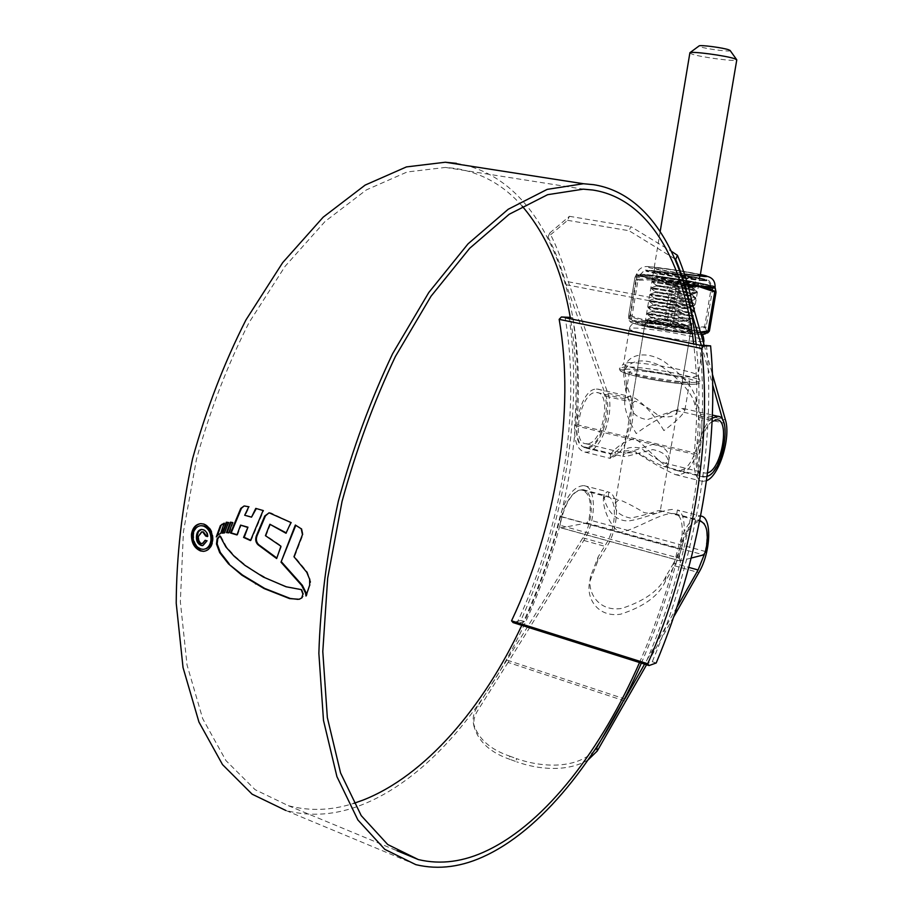<?xml version="1.0" encoding="UTF-8"?>
<svg xmlns="http://www.w3.org/2000/svg" width="913" height="913" viewBox="0 0 913 913"><rect width="100%" height="100%" fill="white"/><g stroke="black" fill="none" stroke-linecap="round" stroke-linejoin="round"><path stroke-width="0.68" stroke-dasharray="4.57 3.42" d="M569.061 317.119C583.202 410.896 564.439 524.153 520.901 620.441L513.072 622.586M570.328 317.838L572.805 317.872L570.248 317.359M572.805 317.872C586.819 411.752 568.012 525.135 524.484 621.559L520.901 620.441M524.484 621.559L516.667 623.716C562.066 527.2 581.273 411.249 565.147 317.758M706.479 345.023C715.929 442.223 695.033 560.08 652.27 661.731L645.114 664.299C689.589 562.442 710.93 441.903 699.552 345.114M652.27 661.731L656.207 662.975M730.16 50.557C731.21 52.144 706.845 49.097 700.556 46.86L699.05 45.947M689.726 52.943L692.111 54.164C701.469 57.371 737.225 61.97 736.768 59.881M658.068 510.675L660.293 510.869C659.494 513.699 654.165 514.304 644.316 512.707C635.14 507.16 627.254 503.017 620.657 500.267L618.204 500.21L615.202 503.291C614.323 510.846 619.482 515.799 630.666 518.128C642.387 515.628 651.517 513.152 658.068 510.675M560.126 525.295C561.518 507.206 573.558 488.193 582.106 490.155C589.741 493.043 592.023 502.926 588.919 519.817L586.831 522.978L561.084 527.897L560.126 525.295L679.192 558.242C683.015 536.616 689.806 524.245 699.575 521.129M691.209 558.06L680.253 560.867L561.381 527.885M679.192 558.242L680.253 560.867M522.202 206.155C503.953 185.35 481.767 172.774 455.644 168.437L445.418 167.433L407.107 171.986L366.398 189.881L325.051 221.471L285.153 266.254L248.987 322.7C227.371 365.326 209.864 410.85 196.466 459.262L183.433 531.811L180.34 601.656L187.039 664.961L202.697 718.657L225.956 760.597L255.104 789.677L288.36 805.7C309.655 811.315 331.487 810.527 353.856 803.337M639.534 662.541C655.466 626.021 668.259 588.086 677.903 548.747C683.928 527.885 691.483 516.986 700.568 516.028L677.4 509.99C687.831 513.426 685.891 546.841 674.399 565.763L665.109 581.832C658.73 595.858 643.939 606.643 620.749 614.164C597.604 617.93 585.644 597.832 589.764 581.649L597.273 562.431L606.78 546.853C618.546 528.513 619.95 495.713 608.857 492.13L607.373 491.719L604.098 494.424C603.299 500.689 610.181 521.289 628.623 520.935C645.525 518.584 665.703 508.107 675.688 509.522M521.791 625.337C538.019 590.574 550.767 554.294 560.023 516.496C565.969 496.387 573.935 486.093 583.909 485.602C596.691 486.538 596.417 521.22 583.806 540.428L508.073 662.393L625.816 701.344M549.786 232.986L569.404 216.313L567.601 220.318L548.017 236.924L549.786 232.986C557.341 247.868 563.515 264.131 568.297 281.775L607.83 393.206C615.248 411.603 601.199 451.49 586.922 452.095L584.845 452.083C577.381 450.12 573.98 441.287 574.642 425.561C577.507 388.014 576.126 352.441 570.499 318.842M678.564 474.886L675.449 474.634C663.272 469.191 649.908 461.544 635.38 451.707C620.167 447.781 610.5 457.687 610.044 458.292L614.757 456.272C627.63 449.185 637.468 414.73 631.305 398.525L626.569 384.635L624.697 369.126C625.177 356.949 642.181 348.789 663.203 360.875C683.164 375.403 694.165 388.481 696.197 400.099L700.419 414.182C705.943 430.605 695.98 465.87 683.666 473.345L678.564 474.886M706.457 480.729L702.599 481.391C695.843 479.599 693.013 470.572 694.12 454.297C697.92 415.392 697.783 378.598 693.697 343.927M615.465 451.992C626.569 445.167 634.775 415.552 629.445 401.606L625.61 390.41L623.727 374.981C624.207 362.86 641.177 354.803 662.199 366.889C682.148 381.394 693.15 394.439 695.181 406.011L698.605 417.355C703.375 431.472 695.055 461.795 684.408 468.974L679.283 470.651L676.647 470.446C662.439 468.289 649.348 448.808 635.288 438.697C620.84 441.105 611.55 452.974 610.751 453.978L615.465 451.992L614.757 456.272M548.017 236.924C555.424 251.509 561.484 267.452 566.197 284.753L605.97 396.253C612.52 412.402 600.126 447.53 587.595 447.986L585.804 447.975C579.23 446.252 576.251 438.48 576.845 424.671C587.424 297.935 545.597 177.818 456.386 163.336M722.913 420.596L723.621 423.05C728.414 437.818 719.079 470.001 708.248 475.867M707.039 476.506L703.603 477.111C697.658 475.547 695.17 467.604 696.151 453.305C699.906 415.038 699.906 378.747 696.151 344.429M415.826 864.645L285.815 810.47C310.682 816.964 336.11 815.058 362.096 804.752C453.247 768.529 531.24 644.692 562.009 516.792C567.235 499.149 574.22 490.11 582.985 489.688C594.203 490.498 593.964 520.969 582.871 537.837L506.875 660.053L624.469 698.867M641.36 663.123C657.269 626.455 670.051 588.417 679.706 548.987C685.035 530.579 691.7 521.015 699.712 520.273L699.746 520.273M673.6 563.138L666.079 576.103C659.711 590.106 644.92 600.88 621.719 608.412C598.563 612.189 586.568 592.149 590.688 576.012L598.198 556.827L605.878 544.262C616.024 528.444 617.473 500.198 608.161 496.375L606.494 495.839L603.39 498.715C602.934 505.357 607.305 523.195 619.676 532.564C637.491 529.38 661.697 511.554 674.684 513.711L676.647 514.327C685.412 518.036 683.506 546.83 673.6 563.138L688.779 567.372M677.024 607.031L644.578 664.139M704.311 523.811C707.712 530.773 707.723 540.953 704.368 554.328M701.275 345.091L712.756 385.138M566.197 284.753L690.376 308.594M568.297 281.775L692.853 305.547M704.117 345.057L712.471 374.421M673.726 616.88L646.564 664.767M506.875 660.053L477.921 706C474.064 711.615 472.535 717.241 473.356 722.879C477.613 738.229 489.699 749.311 509.614 756.112L510.173 759.445L516.769 761.853L516.21 758.52C538.738 766.623 574.015 770.31 594.009 751.216M510.173 759.445C490.235 752.597 478.172 741.504 473.961 726.166C473.139 720.551 474.657 714.925 478.503 709.31L477.921 706M508.073 662.393L478.503 709.31M588.12 759.89C566.676 772.729 537.129 769.18 516.769 761.853M509.614 756.112L516.21 758.52M567.601 220.318L629.08 230.727L630.872 226.629L671.409 251.303M674.878 258.893L629.08 230.727M569.404 216.313L630.872 226.629M204.124 551.258C209.043 550.687 212.044 547.207 213.117 540.804C213.494 532.382 210.572 526.767 204.364 523.971L200.928 523.651M204.364 523.971L203.69 524.062M213.117 540.804L212.455 540.907M203.234 549.341L201.362 548.873C195.998 546.476 193.43 541.706 193.659 534.573C194.629 529.038 197.322 526.048 201.727 525.591M193.659 534.573L192.985 534.664M295.333 525.043L301.861 528.661L303.105 534.527L294.602 556.61L307.384 572.131L310.728 581.843L306.631 595.869L306.22 593.051M303.105 534.527L302.465 534.63M294.602 556.61L293.963 556.725M310.317 585.028L309.678 585.153M306.631 595.869L305.992 596.006M268.993 512.832L271.024 512.935L290.95 522.521M276.662 558.551L281.581 546.1L280.93 546.214M270.545 524.176L266.071 535.566L281.581 546.1M286.157 532.838L291.589 522.419M286.636 533.146L285.986 533.249M266.071 535.566L265.421 535.669M270.568 512.786L269.917 512.878M256.313 508.552L263.104 510.515M244.798 505.87L249.432 506.692L245.346 515.16L252.182 517.066M237.072 534.653L237.631 534.835L241.226 525.021M250.596 540.211L251.121 540.473L263.754 510.424M251.121 540.473L250.47 540.576M237.631 534.835L236.969 534.938M245.323 505.916L244.673 505.996M249.432 506.692L248.77 506.772M245.346 515.16L244.684 515.252M256.427 508.324L255.777 508.404M230.966 522.259L232.564 522.521M228.855 532.667L229.448 532.758L233.226 522.43M229.448 532.758L228.786 532.861M231.035 522.11L230.373 522.202M226.892 522.282L228.398 522.464M224.53 532.838L229.06 522.373M225.169 532.793L224.507 532.895M222.909 533.055L222.247 533.146M226.949 522.133L226.298 522.225M217.522 535.155L216.94 536.821L218.184 535.064L221.357 533.283L224.803 523.081L224.073 523.366M216.94 536.821L216.278 536.924M224.803 523.081L224.142 523.172M221.357 533.283L220.695 533.375M298.619 599.248L302.329 597.855L303.344 596.394L303.561 593.964L301.906 589.49L301.267 589.615M303.561 593.964L302.922 594.089M303.344 596.394L302.705 596.531M301.906 589.49L286.659 586.625L269.677 579.755L255.149 571.721L245.597 565.238L234.778 556.12L226.481 546.784L220.535 535.669L219.873 535.771M207.445 536.273L208.096 536.479C208.004 532.793 206.543 530.499 203.702 529.597L201.442 529.449M203.348 545.54L207.582 540.747L205.813 540.176L202.971 543.486L201.921 543.326C199.479 542.117 198.475 539.834 198.908 536.479L202.309 531.743M208.096 536.479L207.434 536.582M201.921 543.326L201.248 543.429M205.813 540.176L205.151 540.279M207.582 540.747L206.92 540.85M203.702 529.597L203.04 529.7M628.007 362.655C643.893 361.788 699.141 372.07 697.977 375.757L694.211 376.852C679.01 378.073 620.372 367.037 623.625 363.659L628.007 362.655M647.454 323.647L644.863 324.012C643.06 325.553 678.964 332.012 688.368 331.818L690.719 331.453C692.214 329.855 657.223 323.567 647.454 323.647M675.038 410.496L647.089 419.683C635.699 417.424 630.541 412.231 631.613 404.105L634.592 401.309L635.745 401.343C642.295 404.128 650.216 409.15 659.494 416.385C670.176 417.846 676.065 416.202 677.149 411.466L675.038 410.496M625.987 453.225L623.625 452.38C624.549 447.895 630.278 446.457 640.835 448.066C650.079 455.245 657.965 460.243 664.504 463.062L666.136 463.085L668.875 460.255C669.902 452.026 664.858 446.617 653.731 444.049L625.987 453.225M707.518 472.9L705.384 473.105C693.583 473.265 699.13 430.057 712.129 421.498M587.504 443.764L585.998 443.752C570.773 443.216 580.52 392.019 595.824 392.499L596.897 392.522C612.075 393.161 602.831 443.239 587.504 443.764M596.372 389.098L597.559 389.132C614.734 389.862 604.303 446.457 586.956 447.13L585.222 447.119C567.977 446.514 579.059 388.481 596.372 389.098M663.899 430.594C654.541 414.342 636.966 396.345 630.038 396.47L628.783 396.425L624.72 400.624C624.184 408.716 628.03 419.695 636.258 433.561C651.494 421.886 676.91 408.031 682.216 408.499L684.876 410.177C683.175 414.719 676.179 421.532 663.899 430.594M707.061 476.346L704.574 476.609C691.175 476.803 697.532 427.695 712.288 418.143M665.554 466.543L668.259 463.907C669.012 456.694 663.854 451.912 652.761 449.584L625.416 456.637L623.02 456.044C623.83 452.677 629.354 451.889 639.591 453.715C649.143 459.604 657.166 463.861 663.637 466.497L665.554 466.543M686.633 382.513L689.726 381.668C691.78 378.69 646.039 370.027 633.006 370.872L629.491 371.739C626.9 374.615 674.216 383.586 686.633 382.513M707.507 286.305C693.378 285.735 637.765 276.24 640.527 274.893L644.532 274.756C659.517 275.532 712.927 284.651 710.953 286.123L707.507 286.305M691.643 283.487C695.181 284.924 696.539 286.066 695.74 286.933L685.355 288.348L693.229 288.542C692.819 286.887 665.063 281.649 657.166 280.713L654.678 280.496C654.404 280.953 686.679 285.803 695.421 285.666L698 285.301L695.649 285.872C686.69 286.42 652.487 281.581 652.51 281.33L654.895 281.661C663.797 282.939 696.265 289.33 696.859 291.509L694.553 292.331C685.56 292.959 651.266 288.052 651.437 287.743L653.834 288.029C662.712 289.227 695.044 295.629 695.763 297.9L693.469 298.779C684.43 299.487 650.033 294.522 650.376 294.146L652.784 294.397C661.64 295.515 693.823 301.918 694.667 304.28L692.374 305.227C683.301 306.003 648.812 300.982 649.314 300.537L651.734 300.754C660.567 301.804 692.613 308.195 693.572 310.66L691.289 311.664C682.171 312.508 647.602 307.43 648.253 306.928L650.684 307.099C659.494 308.08 691.403 314.471 692.476 317.028L690.194 318.089C681.041 319.014 646.381 313.867 647.191 313.307L649.622 313.444C658.421 314.346 690.194 320.737 691.381 323.385L689.11 324.514C679.911 325.519 645.16 320.303 646.13 319.676L648.572 319.778C657.349 320.611 688.984 327.002 690.285 329.73L686.804 331.008L690.308 330.677L689.76 330.164C686.371 327.253 656.767 321.365 648.447 320.577L645.993 320.452C644.373 320.999 679.637 326.34 688.973 325.313L691.346 324.537C692.967 322.163 658.866 315.179 649.497 314.243L647.055 314.083C645.434 314.54 680.733 319.847 690.057 318.899L692.431 318.158C694.028 315.864 659.916 308.914 650.547 307.898L648.104 307.704C646.507 308.08 681.828 313.342 691.152 312.463L693.515 311.767C695.101 309.553 660.966 302.637 651.597 301.552L649.166 301.313C647.579 301.61 682.924 306.825 692.237 306.038L694.599 305.364C696.174 303.242 662.005 296.36 652.658 295.196L650.227 294.922C648.641 295.127 684.02 300.309 693.332 299.59L695.683 298.95C697.247 296.919 663.055 290.072 653.708 288.828L651.289 288.519C649.714 288.645 685.115 293.781 694.428 293.141L696.767 292.537C698.319 290.585 664.105 283.772 654.758 282.459L652.339 282.117C650.786 282.151 686.222 287.253 695.512 286.682L697.863 286.111L691.643 283.487L698 285.301L698.81 284.73C700.339 283.783 664.801 277.712 654.998 277.221L652.418 277.335C650.832 278.26 687.101 284.457 696.482 284.845L698.81 284.73M647.317 323.613C656.983 323.533 691.62 329.719 690.89 331.419L688.516 331.853C678.873 332.047 642.101 325.382 644.726 323.932L647.317 323.613M686.804 331.008L687.82 330.734L688.79 328.52C687.033 326.888 682.741 324.994 675.905 322.814L685.56 325.108L687.044 326.078L685.355 326.763C677.355 327.562 646.005 322.517 647.705 321.81L649.691 321.764C657.406 322.186 686.028 327.584 689.76 330.164M675.905 322.814L650.672 317.929L646.13 319.676L645.993 320.452L647.705 321.81L644.726 323.932M687.866 285.221L663.683 281.284L663.363 282.014L657.611 279.949L651.551 279.834L651.745 279.081L636.795 275.521L636.384 276.217L636.487 274.767L646.918 275.429L635.688 276.593L637.16 273.98L636.304 274.893L657.611 279.949L687.58 284.217M630.609 319.504L630.13 318.432L631.602 318.842L631.499 319.755L630.609 319.504L629.331 320.874L629.217 316.058L629.993 316.081C641.143 321.399 652.886 322.723 665.246 320.029L666.867 320.28C678.553 326.717 691.061 329.194 704.414 327.687L705.35 327.95L707.541 333.005M707.929 286.944L711.421 286.762C713.452 285.244 659.175 275.977 643.95 275.19L639.876 275.349C637.08 276.73 693.583 286.385 707.929 286.944M656.561 271.583C666.045 272.12 700.442 277.963 699.096 278.819L696.836 278.899C687.706 278.454 652.418 272.462 654.073 271.652L656.561 271.583M697.452 275.281L699.712 275.212C701.047 274.402 666.627 268.582 657.155 268.011L654.667 268.057C653.023 268.81 688.322 274.79 697.452 275.281M715.073 287.104L713.167 285.803L684.442 279.949L647.443 274.63L637.16 273.98M676.944 286.465L678.656 286.728L679.078 287.823L676.248 287.378L676.944 286.465L666.273 281.832L666.547 280.919M637.251 279.058L638.153 279.275L637.936 280.268L636.452 279.903L637.833 274.996M638.153 279.275L649.417 278.727L649.93 277.86M636.464 276.65L636.213 277.541L648.812 276.285L649.017 275.589L646.918 275.429L647.443 274.63M648.812 276.285L654.347 276.023L659.563 277.643L659.882 276.959L684.408 280.816L684.442 279.949M673.395 281.33L671.763 281.078L671.055 281.9L673.737 282.322L673.395 281.33L684.408 280.816L686.918 281.17L686.987 281.912L692.887 282.026L698.479 284.011L698.548 283.304L700.807 283.817L700.613 282.904M671.763 281.078L662.245 277.358L662.564 276.548M712.083 288.497L712.551 289.547L714.057 286.887L712.083 288.497L700.807 283.817L713.532 286.762L713.167 285.803M651.551 279.834L637.936 280.268L631.602 318.842C643.403 325.496 656.105 328.029 669.697 326.432L670.062 327.459C656.356 329.034 643.494 326.466 631.499 319.755M663.363 282.014L676.248 287.378L669.697 326.432L672.516 326.877L671.774 327.721L670.062 327.459M629.217 316.058L628.772 315.053C628.543 320.235 629 321.353 630.13 318.432L636.452 279.903L636.384 276.217M665.246 320.029L664.858 318.991C652.761 321.707 641.166 320.406 630.05 315.076L628.772 315.019L634.934 277.461L636.213 277.541L629.993 316.081M700.636 332.868C690.593 333.907 680.972 332.184 671.774 327.721M666.867 320.28L667.529 319.402L664.858 318.991L671.055 281.9L659.563 277.643M704.414 327.687L704.596 326.717C691.461 328.258 679.101 325.827 667.529 319.402L673.737 282.322L686.987 281.912M709.435 330.768L709.424 330.803C707.609 333.633 706.514 332.412 706.137 327.128L704.596 326.717L711.01 289.181L712.551 289.547L706.137 327.128L705.35 327.95M711.147 288.268L711.01 289.181L698.479 284.011M635.688 276.593L635.916 275.475M688.254 286.579L679.078 287.823L672.516 326.877C681.303 331.214 690.605 332.937 700.408 332.047M714.217 287.663L714.913 287.127L715.278 288.074M637.16 274.881L636.795 275.521L636.156 274.939L634.934 277.472L628.772 315.019L629.331 320.874L630.369 321.718C629.468 324.423 685.446 334.443 701.058 334.318M678.656 286.728L687.946 285.518M685.56 325.108C679.58 321.878 651.197 316.754 650.843 317.131L650.684 317.952C650.455 318.534 688.037 323.442 687.717 320.668L687.615 320.315C686.017 317.462 651.163 310.979 651.734 311.561L651.756 311.573C651.665 312.098 689.132 316.959 688.801 314.277L688.699 313.946C687.215 311.185 652.213 304.68 652.795 305.17L652.818 305.182C652.886 305.638 690.239 310.477 689.886 307.886L689.794 307.578C688.425 304.908 653.252 298.368 653.856 298.779L653.879 298.791C654.096 299.19 691.346 303.983 690.958 301.484L690.89 301.199C689.623 298.619 654.301 292.057 654.918 292.388L654.952 292.4C655.317 292.719 692.442 297.49 692.043 295.07L691.986 294.808C690.833 292.331 655.351 285.735 655.979 285.986L656.025 285.986C656.401 286.191 690.262 290.608 692.864 288.907M650.809 317.142C649.44 317.484 684.841 322.312 687.58 320.166L687.854 319.87C689.326 317.393 652.647 310.363 651.905 310.751L651.871 310.762C650.513 311.036 686.085 315.852 688.687 313.752L688.938 313.479C690.388 311.093 653.834 304.086 652.978 304.371L652.932 304.371C651.585 304.565 687.318 309.381 689.783 307.339L690.011 307.088C691.461 304.794 655.02 297.809 654.039 297.992L653.982 297.98C652.658 298.095 688.562 302.911 690.89 300.913L691.095 300.674C692.533 298.471 656.207 291.532 655.112 291.601L655.043 291.589C653.731 291.624 689.806 296.428 691.997 294.488L692.18 294.271C693.606 292.149 657.394 285.244 656.185 285.198L656.116 285.187C655.283 285.073 673.805 287.743 685.355 288.348M705.612 551.555L588.919 519.817M586.831 522.978L703.603 554.887M560.023 516.496L677.903 548.747M574.642 425.561L694.12 454.297M607.83 393.206L631.305 398.525M605.97 396.253L629.445 401.606M698.605 417.355L723.621 423.05M576.845 424.671L696.151 453.305M562.009 516.792L679.706 548.987M582.871 537.837L605.878 544.262M700.419 414.182L725.424 419.854M583.806 540.428L606.78 546.853M674.399 565.763L698.844 572.599M598.198 556.827L597.273 562.431M608.857 492.13L608.161 496.375M677.4 509.99L676.647 514.327M666.079 576.103L665.109 581.832M684.408 468.974L683.666 473.345M696.197 400.099L695.181 406.011M626.569 384.635L625.61 390.41M201.362 548.873L200.689 548.975M301.861 528.661L301.21 528.764M307.384 572.131L306.745 572.257M310.26 579.093L309.621 579.219M310.728 581.843L310.089 581.969M271.024 512.935L270.374 513.026M218.184 535.064L217.522 535.166M302.329 597.855L301.689 597.981M222.875 541.135L222.213 541.238M226.481 546.784L225.831 546.887M234.778 556.12L234.127 556.222M237.905 559.064L237.243 559.178M245.597 565.238L244.935 565.352M255.149 571.721L254.499 571.835M263.903 576.89L263.252 577.005M269.677 579.755L269.027 579.881M286.659 586.625L286.009 586.751M198.908 536.479L198.247 536.582M625.462 369.24C646.484 367.973 717.287 383.163 694.485 384.213C673.395 385.845 599.499 369.617 625.462 369.24M695.957 382.342L699.986 381.109C701.161 377.012 641.873 365.93 624.754 366.946L620.053 367.939C615.008 371.511 679.295 383.791 695.957 382.342M703.044 341.314L700.237 341.53C685.115 342.044 626.227 331.362 629.354 328.737L633.702 328.064C649.782 327.858 706.251 338.084 703.946 340.857M641.017 322.357C657.257 322.289 712.927 333.336 695.021 333.154C678.736 333.382 621.171 321.798 641.017 322.357M658.284 277.278C645.776 276.377 682.878 283.201 693.287 283.692C704.984 284.445 668.693 277.814 658.284 277.278L656.219 277.324L658.752 276.901C666.787 277.301 696.083 282.3 694.896 283.076L692.956 283.167C685.172 282.836 655.249 277.723 656.652 276.981L657.28 273.181C655.888 273.877 685.823 278.967 693.606 279.344L695.546 279.264C696.71 278.533 667.414 273.558 659.38 273.113L656.938 272.69C659.585 273.318 650.923 271.948 670.621 275.715L694.085 278.967C683.677 278.408 646.552 271.64 659.06 272.599C669.457 273.192 705.783 279.777 694.085 278.967L696.014 278.922L695.215 283.544C697.053 282.996 666.661 277.655 658.284 277.278M703.546 280.679C687.592 279.846 630.392 269.403 649.885 270.921C665.817 271.857 721.133 281.866 703.546 280.679M704.231 334.181L705.247 333.861C709.789 331.522 651.311 320.874 634.718 320.954L630.369 321.718C632.23 322.38 626.58 320.931 636.886 324.4C651.414 328.543 689.498 334.466 701.07 334.386C681.121 334.649 610.717 320.452 635.174 321.193C654.998 321.125 722.697 334.546 701.104 334.375M715.29 288.497L715.997 292.388M684.476 274.094C660.259 270.568 638.21 265.797 650.558 266.824C659.54 267.406 687.706 271.732 700.385 274.471L676.168 270.157L650.558 266.824C643.345 265.557 638.598 268.16 636.304 274.642L636.692 274.162M703.638 280.143C721.224 281.33 665.897 271.332 649.976 270.385C630.484 268.856 687.683 279.298 703.638 280.143M713.909 286.18L715.073 287.424M698.445 282.608L698.548 283.304L686.918 281.17L687.021 280.519M660.042 276.319L659.882 276.959L649.017 275.589L649.36 274.973M652.076 278.419L651.745 279.081L663.683 281.284L663.831 280.576M700.1 276.137L660.293 510.869M582.106 490.155L620.657 500.267M659.677 510.504L699.598 520.981M561.084 527.897L679.98 560.89M660.19 231.434L615.202 503.291M288.36 805.7L396.915 850.688M445.418 167.433L583.304 189.162M584.845 452.083L610.352 458.429M675.449 474.634L702.599 481.391M674.684 513.711L699.712 520.273M582.985 489.688L606.483 495.839M676.647 470.446L703.603 477.111M585.804 447.975L611.128 454.24M583.909 485.602L607.373 491.719M590.688 576.012L589.764 581.649M604.098 494.424L603.39 498.715M610.751 453.978L610.044 458.292M624.697 369.126L623.727 374.981M473.368 722.879L473.961 726.177M269.792 512.729L269.141 512.821M697.977 375.757L699.986 381.109C701.15 382.741 699.381 383.791 694.679 384.247C680.642 385.001 635.619 377.925 622.529 372.013C619.493 370.233 618.672 368.875 620.053 367.939L623.67 363.534M703.558 343.128L697.966 375.882M701.812 334.375C702.976 333.633 698.023 331.83 686.941 328.977C668.693 325.188 653.229 322.962 640.561 322.289L633.439 323.328C630.997 325.062 629.628 326.865 629.354 328.737L623.625 363.659M631.613 404.105L644.863 324.012M585.998 443.752L624.72 453.27M664.504 463.062L705.384 473.105M597.559 389.132L630.038 396.47M683.232 408.488L712.402 415.084M623.02 456.044L623.625 452.38M689.726 381.668L684.876 410.177M629.491 371.739L624.72 400.624M668.259 463.907L668.875 460.255M585.222 447.119L623.99 456.705M663.637 466.497L704.574 476.609M596.897 392.522L635.745 401.343M675.951 410.485L716.967 419.809M677.149 411.466L690.719 331.453M710.953 286.123L708.34 281.204L702.382 279.173C691.141 276.468 659.996 271.572 649.862 270.921L645.126 270.967C643.368 271.264 641.839 272.565 640.527 274.893M693.207 288.736L695.74 286.933M690.308 330.62L690.89 331.419M696.904 291.738L696.767 292.537M695.82 298.152L695.683 298.95M694.736 304.565L694.599 305.364M693.652 310.968L693.515 311.767M692.568 317.359L692.431 318.158M691.483 323.75L691.346 324.537M652.475 281.318L652.339 282.117M651.414 287.721L651.289 288.519L655.112 291.601M650.353 294.123L650.227 294.922M649.303 300.514L649.166 301.313M648.241 306.905L648.104 307.704L651.905 310.751L651.734 311.561M647.18 313.285L647.055 314.083M639.876 275.349C647.328 265.968 644.761 272.12 649.942 270.385C661.092 271.115 696.379 276.787 704.87 279.252C708.602 279.264 710.782 281.763 711.421 286.762M699.712 275.212L699.096 278.819M654.667 268.057L654.073 271.652M698 285.312L697.863 286.111M687.717 320.668L687.854 319.87M688.801 314.277L688.938 313.479M648.253 306.928L652.818 305.182L652.932 304.371M689.886 307.886L690.011 307.088M649.314 300.537L653.879 298.791L653.982 297.98M690.958 301.484L691.095 300.674M654.918 292.388L655.043 291.589M692.043 295.07L692.18 294.271M655.979 285.986L656.116 285.187M686.873 326.42L691.073 324.857M650.843 317.131L647.077 314.061M687.58 320.166L692.18 318.443M688.687 313.752L693.287 312.029M652.978 304.371L649.2 301.301M689.783 307.339L694.394 305.604M654.039 297.992L650.273 294.91M690.89 300.913L695.501 299.179M691.997 294.488L696.608 292.742M656.185 285.198L652.407 282.117M695.318 287.207L697.715 286.294M688.79 328.52L690.285 329.73M691.381 323.385L687.615 320.315M647.191 313.307L651.756 311.573M692.476 317.028L688.699 313.946M693.572 310.66L689.794 307.578M694.667 304.28L690.89 301.199M650.376 294.146L654.952 292.4M695.763 297.9L691.986 294.808M651.437 287.743L656.025 285.986M696.859 291.509L693.229 288.542M652.51 281.33L654.678 280.496M687.044 326.078L689.155 329.022M654.678 280.474L652.418 277.335"/><path stroke-width="1.37" d="M570.248 317.359L561.381 316.994L570.328 317.838M565.147 317.758L703.683 345.959L701.583 348.492L559.155 319.356L561.381 316.994M701.583 348.492C712.756 443.958 691.643 563.15 647.739 663.797L511.542 620.829C556.405 525.774 575.281 411.386 559.155 319.356M647.739 663.797L649.052 665.554L513.072 622.586L511.542 620.829M703.683 345.959L710.599 345.856C719.9 443.159 698.936 561.153 656.207 662.975L649.052 665.554M699.552 345.114L710.599 345.856M699.05 45.947L699.153 45.878C700.328 44.726 723.096 47.727 728.722 49.793L730.16 50.557M700.1 276.137L736.78 59.847L734.623 58.706C726.166 55.682 691.529 51.06 689.908 52.726L660.19 231.434M699.575 521.129L700.351 521.175C707.221 523.891 708.967 534.025 705.612 551.555L703.603 554.887L691.209 558.06M693.697 343.927C684.042 262.419 649.177 198.555 592.731 190.018L583.304 189.162L547.629 194.686L509.214 214.258L469.681 248.29L431.004 296.257L395.397 356.492C373.828 401.903 356.036 450.257 342.021 501.557L327.676 578.169L322.791 651.517L327.333 717.515L340.572 772.946L361.228 815.617L387.717 844.525L418.337 859.567C440.774 864.908 463.895 861.815 487.702 850.265C546.613 821.86 601.929 748.523 639.534 662.541M353.856 803.337L362.769 800.199C425.538 775.708 483.502 707.21 521.791 625.337M708.248 475.867L707.039 476.506M696.151 344.429C686.907 260.308 651.574 193.796 593.587 184.677L583.396 183.73L547.184 189.379L508.199 209.271L468.061 243.828L428.779 292.525L392.613 353.696C370.701 399.803 352.623 448.922 338.392 501.032C326.877 553.54 320.372 604.315 318.865 653.354L323.487 720.391L336.931 776.655L357.907 819.988L384.784 849.341L415.826 864.645C438.845 870.157 462.549 866.951 486.949 855.013C547.047 825.786 603.276 750.771 641.36 663.123M456.386 163.336L445.339 162.24L406.456 166.908L365.143 185.088L323.179 217.168L282.676 262.636L245.939 319.949C223.993 363.237 206.201 409.469 192.597 458.646C181.892 508.279 176.437 556.485 176.22 603.253L183.034 667.54L198.943 722.046L222.532 764.626L252.102 794.173L285.815 810.47M286.009 586.751L301.267 589.615L302.922 594.089L301.689 597.981L299.133 599.248L289.626 598.608L264.062 588.554L241.819 575.133L228.501 563.88L219.679 552.593L216.484 544.022L217.111 538.807L219.873 535.771L225.831 546.887L234.127 556.222L244.935 565.352L263.252 577.005L286.009 586.751M301.21 528.764L295.333 525.043L280.999 562.18L301.689 585.416L305.581 593.176L305.992 596.006L309.678 585.153L309.621 579.219L306.745 572.257L293.963 556.725L302.465 534.63L301.21 528.764M290.95 522.521L269.141 512.821L264.759 515.993L256.37 535.863C255.115 539.492 255.686 542.47 258.094 544.821L276.662 558.551L280.93 546.214L265.421 535.669L269.894 524.279L285.986 533.249L290.95 522.521M247.286 527.292L240.564 525.123L247.948 527.189L243.566 537.403L250.47 540.576L263.104 510.515L255.777 508.404L251.532 517.157L244.684 515.252L248.77 506.772L244.136 505.962L241.454 508.267L231.172 532.93L237.072 534.653M240.564 525.123L236.969 534.938L230.51 533.021L240.792 508.358L244.136 505.962M232.564 522.521L230.373 522.202L226.458 532.61L228.786 532.861L232.564 522.521M228.398 522.464L226.298 522.225L222.247 533.146L224.507 532.895L228.398 522.464M217.522 535.166L220.695 533.375L224.142 523.172L220.387 525.614L216.278 536.924L217.522 535.166M191.49 534.173C192.62 527.714 195.759 524.21 200.906 523.651L203.69 524.062C209.899 526.847 212.82 532.462 212.455 540.907C211.382 547.298 208.381 550.79 203.462 551.361L200.506 550.927C194.241 548.12 191.239 542.539 191.49 534.173L192.152 534.082C191.89 542.402 194.891 547.983 201.168 550.824L200.506 550.927M624.469 698.867L596.794 747.61L597.239 751.011L588.12 759.89M704.368 554.328L698.08 569.974L677.024 607.031M644.578 664.139L624.777 698.97M699.746 520.273L704.311 523.811M690.376 308.594L701.275 345.091M712.756 385.138L722.913 420.596M671.409 251.303L677.435 255.309C683.894 270.602 689.03 287.344 692.853 305.547L704.117 345.057M712.471 374.421L725.424 419.854C731.153 437.498 719.17 476.175 706.457 480.729M700.682 516.039L700.682 516.039C712.3 516.575 710.953 552.342 698.844 572.599L673.726 616.88M646.564 664.767L597.239 751.011M594.009 751.216L596.794 747.61M677.435 255.309L675.688 259.44L674.878 258.893M675.688 259.44C682.022 274.425 687.078 290.848 690.844 308.685M570.499 318.842C562.682 272.348 546.579 234.778 522.202 206.155M200.392 523.685C195.85 524.77 193.111 528.228 192.152 534.082M201.168 550.824L203.496 551.361M211.588 540.325L210.926 540.428C211.223 533.215 208.723 528.41 203.394 526.036L201.054 525.683L204.067 525.945C209.374 528.307 211.884 533.101 211.588 540.325C210.937 544.696 209.054 547.526 205.927 548.839M201.054 525.683C196.66 526.128 193.978 529.118 192.985 534.664C192.757 541.797 195.325 546.567 200.689 548.975L203.234 549.341C207.434 548.861 210.001 545.894 210.926 540.428M295.789 525.317L280.999 562.18M305.581 593.176L306.22 593.051L302.329 585.29L281.638 562.054M302.329 585.29L301.689 585.416M268.993 512.832L265.421 515.902L257.032 535.76C255.766 539.378 256.336 542.368 258.756 544.719L276.719 557.934M269.894 524.279L286.157 532.838M258.756 544.719L258.094 544.821M257.032 535.76L256.37 535.863M251.532 517.157L256.313 508.552M250.596 540.211L244.228 537.312L247.948 527.189M244.228 537.312L243.566 537.403M231.172 532.93L230.51 533.021M228.855 532.667L227.12 532.507L230.966 522.259M227.12 532.507L226.458 532.61M222.909 533.044L226.892 522.282M223.08 533.021L224.53 532.838M224.073 523.366L220.387 525.614M217.522 535.155L221.049 525.511M297.98 599.373L290.266 598.471L264.713 588.429L242.481 575.019L228.501 563.88M219.965 536.022L217.773 538.704L217.146 543.92L220.341 552.491L229.152 563.766M196.489 535.965C196.888 532.119 198.52 529.951 201.396 529.449L203.04 529.7C205.87 530.579 207.331 532.872 207.434 536.582L205.653 536.011L202.8 532.017L201.636 531.845L198.247 536.582C197.801 539.903 198.806 542.185 201.248 543.429L202.298 543.577L205.151 540.279L206.92 540.85L202.675 545.654L201.157 545.426C197.607 543.897 196.044 540.747 196.489 535.965L197.151 535.863C196.694 540.622 198.258 543.771 201.819 545.323L202.675 545.643M201.636 531.845L203.473 531.925L206.327 535.908L207.445 536.273M201.339 529.449L198.429 531.686L197.151 535.863M206.327 535.908L205.653 536.011M203.473 531.925L202.8 532.017M201.819 545.323L201.157 545.426M712.129 421.498L716.967 419.809C730.332 419.957 721.373 469.955 707.518 472.9M712.288 418.143L717.675 416.271C732.785 416.454 722.731 472.831 707.061 476.346M700.408 332.047L709.447 330.791L716.02 292.354L697.715 286.191L704.904 286.42L705.167 287.401L703.078 287.07L703.044 287.846M715.997 292.388L709.275 331.214L700.636 332.868M701.058 334.318L705.247 333.861L708.659 331.693M689.406 284.479L697.715 286.191L692.02 286.477L691.928 285.678L687.58 284.217M704.904 286.42L715.073 287.104M715.278 288.074L705.167 287.401L714.856 291.213L707.929 331.693M714.662 286.956L716.02 291.92L715.073 287.424M714.856 291.213L715.575 291.247M687.946 285.518L689.452 285.438L687.866 285.221M688.779 567.372L698.08 569.974M204.067 525.945L203.394 526.036M265.421 515.902L264.759 515.993M241.454 508.267L240.792 508.358M222.487 524.245L221.825 524.336M299.704 599.122L299.133 599.248M290.266 598.471L289.626 598.608M264.713 588.429L264.062 588.554M256.165 583.761L255.514 583.886M242.481 575.019L241.819 575.133M220.341 552.491L219.679 552.593M217.146 543.92L216.484 544.022M217.773 538.704L217.111 538.807M703.558 343.128L703.946 340.857L703.044 341.314M714.982 286.99L715.084 287.081C715.21 281.295 712.596 277.735 707.221 276.377L700.385 274.471C707.86 276.091 709.15 276.765 704.254 276.502L684.476 274.094M702.942 286.328L703.078 287.07L691.928 285.678L691.986 284.959M692.02 286.477L688.254 286.579M730.046 50.398L736.608 59.585M699.598 520.981L700.351 521.175M699.153 45.878L689.908 52.726M396.915 850.688L418.337 859.567M445.339 162.24L583.396 183.73M703.946 340.857C703.569 336.806 702.862 334.649 701.812 334.375M712.402 415.084L717.675 416.271M709.23 331.293L707.541 333.005M704.231 334.181L701.389 334.386"/></g></svg>
